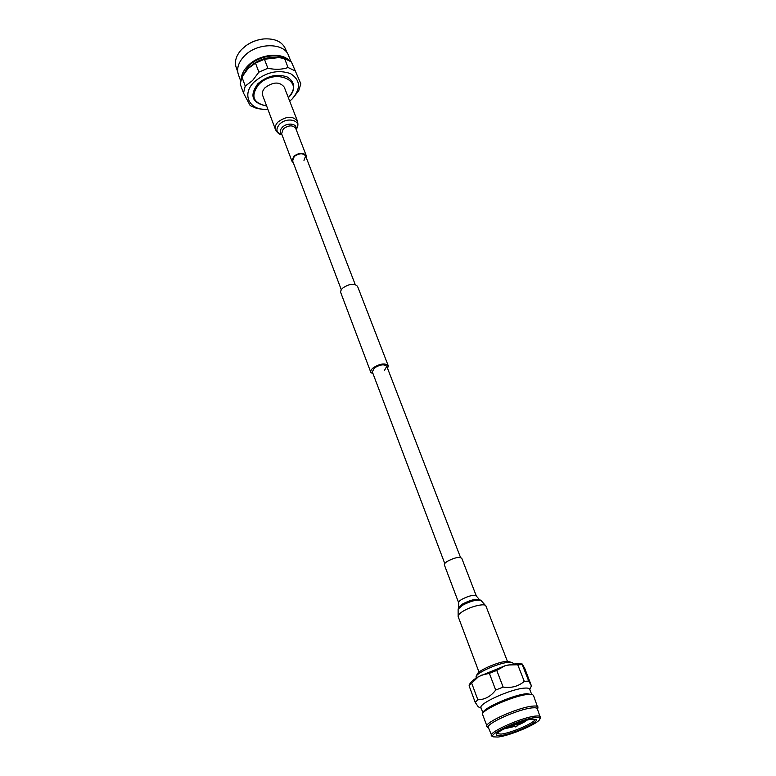<?xml version="1.0" encoding="UTF-8"?>
<svg xmlns="http://www.w3.org/2000/svg" width="776" height="776" viewBox="0 0 776 776"><rect width="100%" height="100%" fill="white"/><g stroke="black" fill="none" stroke-linecap="round" stroke-linejoin="round"><path stroke-width="1.16" d="M373.149 374.022L370.831 372.383C370.404 370.967 371.267 369.395 373.44 367.64C380.298 363.517 385.235 362.877 388.243 365.729L387.612 368.493M370.831 372.383L340.81 292.765C340.325 291.223 341.1 289.564 343.157 287.77C349.685 283.628 354.486 283.162 357.561 286.363L388.243 365.729M444.774 563.531L372.315 371.82L374.488 367.892C380.182 364.468 384.275 363.944 386.768 366.311L384.566 370.278M341.324 289.817L292.62 160.933L294.23 156.5C299.206 153.066 303.009 152.891 305.618 155.966L303.979 160.438M293.318 162.795L291.951 161.185L293.726 156.296C299.216 152.513 303.406 152.319 306.277 155.704L306.336 157.829M265.159 87.601C262.657 90.249 261.832 92.848 262.666 95.409L275.499 129.611C274.675 127.109 275.558 124.538 278.128 121.9C286.519 115.983 292.979 115.76 297.499 121.211L284.268 87.164C279.729 81.558 273.365 81.703 265.159 87.601M266.614 105.934L266.614 105.934C253.005 103.101 250.338 96.001 258.612 84.642C275.082 67.143 305.686 81.296 288.332 97.63L288.342 97.64M266.527 105.934C252.064 103.15 249.164 95.778 257.807 83.789C267.196 75.796 276.964 73.516 287.13 76.931C295.326 82.12 295.753 88.998 288.41 97.572M267.953 109.484L264.946 109.484C248.553 109.193 241.889 93.886 254.062 82.091C265.722 72.149 277.866 69.316 290.466 73.594C300.584 80.064 301.078 88.59 291.951 99.173L289.71 101.171M255.488 63.128L258.893 72.139L252.569 80.52L245.245 86.049L241.937 77.047L248.097 68.54L255.488 63.128L264.422 59.257L278.953 57.579L284.559 58.598L291.388 61.915L300.836 83.74L298.77 90.598L292.513 98.639M241.937 77.047L240.211 84.041L243.489 93.023L245.245 86.049M243.489 93.023L250.173 105.584L257.069 108.562L265.072 109.484M300.836 83.74L291.388 61.915M284.559 58.598L288.09 67.531L294.928 70.81M288.09 67.531C282.115 69.597 275.383 69.84 267.875 68.259L264.422 59.257M258.893 72.139L267.875 68.259M247.806 68.841L248.776 67.793C256.953 60.111 266.537 56.658 277.546 57.443L277.827 57.463M242.549 75.999L248.262 66.416C257.603 56.357 276.663 52.71 286.024 59.073M241.2 78.89C241.559 74.467 243.693 70.199 247.593 66.096C258.262 54.485 280.902 51.575 289.264 60.538M240.638 80.82L238.426 74.758C236.457 68.734 238.31 62.623 243.974 56.415C256.497 42.476 284.297 42.205 288.575 55.6L290.961 61.605M237.698 71.644L236.214 67.57C234.265 61.614 236.069 55.571 241.627 49.451L245.672 45.91C251.143 41.962 257.234 39.634 263.947 38.926C274.888 38.344 282.057 41.623 285.432 48.772L287.033 52.797M246.603 45.241C251.502 41.875 256.905 39.809 262.802 39.052M458.674 602.816C458.451 601.943 459.499 600.779 461.836 599.334C469.005 595.677 473.845 594.591 476.348 596.065L461.769 558.303C459.208 556.625 454.426 557.624 447.403 561.3C445.123 562.784 444.124 563.997 444.386 564.947L458.674 602.816L458.771 607.404M476.144 676.429L477.104 674.325C478.123 670.367 499.036 661.375 507.417 661.307L512.403 662.588M476.202 678.059L476.076 676.585C477.182 672.258 500.219 662.355 509.415 662.277L512.548 662.655L513.44 663.839M482.507 713.823L483.167 712.378C484.253 707.402 515.041 694.258 527.001 693.715L532.578 694.695M482.934 712.892L481.013 707.722C478.035 703.735 511.656 688.593 524.799 688.099C527.632 687.905 529.242 688.263 529.63 689.166L531.638 694.287M487.415 727.335L482.42 714.007C483.545 708.808 515.904 694.995 528.437 694.413L532.763 694.782L533.481 695.461L537.923 708.052M486.659 726.637C483.623 722.776 519.26 706.917 533.015 706.092C535.983 705.83 537.652 706.141 538.03 707.023M492.023 736.24L488.317 727.442C485.446 723.775 519.406 708.672 532.54 707.857C535.372 707.605 536.963 707.896 537.322 708.731L540.426 717.761M491.353 735.629C488.521 732.107 522.626 717.014 535.75 716.064C538.583 715.782 540.174 716.054 540.523 716.859M497.814 737.045L493.284 736.841C486.746 734.678 521.676 718.615 535.333 717.587C538.796 717.257 540.309 717.742 539.883 719.042C538.951 723.445 509.813 735.871 497.814 737.045M532.297 719.158L535.838 719.42C540.581 721.534 512.325 734.445 500.743 735.522C497.697 735.871 496.3 735.502 496.543 734.426C496.747 730.895 522.393 719.924 532.297 719.158M534.916 719.129C536.488 722.058 511.297 733.155 501.015 734.106L497.047 733.592M514.604 726.433L503.828 728.974M526.477 720.283C524.915 721.777 521.773 723.484 517.068 725.424M514.546 726.385L504.099 728.829M524.12 720.923L517.194 724.415M513.78 725.725L506.292 727.733M520.686 721.971L517.185 723.727M513.334 725.201L509.551 726.229M513.809 725.463L517.252 723.969L517.02 723.232M515.332 726.928L516.962 726.22L515.332 726.928M480.839 675.353L489.365 673.345L495.699 690.048C490.849 696.421 484.903 699.661 477.841 699.777L471.692 683.171L469.092 685.771L469.897 683.792C470.751 681.91 473.602 679.543 478.433 676.701L505.011 665.75L517.573 663.393L522.316 664.062M507.882 664.993L522.258 664.644L522.364 664.081L524.993 668.98L531.414 685.848L528.737 681.085L522.258 664.644M517.796 664.848L524.275 681.367L528.737 681.085M524.275 681.367C518.494 686.343 511.452 688.254 503.149 687.1L496.756 670.406L505.011 665.75M495.699 690.048L503.149 687.1M469.092 685.771L475.193 702.309L477.841 699.777M475.193 702.309L478.278 706.829M489.365 673.345L496.756 670.406M471.692 683.171L478.433 676.701M526.778 720.206C525.139 721.748 521.899 723.513 517.058 725.492M291.951 161.185L281.601 133.773L283.308 128.835C288.701 125.062 292.843 124.907 295.724 128.379L306.277 155.704M281.824 134.364C279.603 132.444 279.777 130.087 282.328 127.293C287.168 122.23 297.538 123.549 295.957 128.971M281.63 134.694L281.378 134.626C276.14 132.531 275.538 129.059 279.593 124.209C287.188 116.284 302.446 120.649 296.461 128.864L296.316 129.088M458.15 616.551L458.121 609.16L462.292 605.377C470.401 601.109 476.639 599.46 480.994 600.43L485.892 605.959C485.291 603 471.119 606.24 463.126 611.197C459.47 613.447 457.811 615.232 458.15 616.551L479.005 672.152M476.348 596.065L479.413 599.586C475.465 598.703 469.829 600.197 462.506 604.048L458.742 607.482L458.16 609.073M460.537 557.517L386.768 366.311M355.204 284.511L305.618 155.966M281.979 134.781L281.378 134.626C279.147 134.345 277.187 132.667 275.499 129.611M264.946 109.484L263.956 109.455M291.951 99.173L292.571 98.581M296.112 129.379L296.461 128.864C297.935 127.167 298.275 124.616 297.499 121.211M488.463 727.82L487.25 727.257M493.284 736.841L491.877 736.172M515.157 726.908L513.12 724.726M481.178 708.168L478.191 706.79M529.795 689.602L531.414 685.848M516.962 726.22L517.252 723.969M539.883 719.042L540.484 717.606M537.467 709.109L537.991 707.877M479.413 599.586L480.907 600.382M485.892 605.959L507.407 661.307"/></g></svg>
